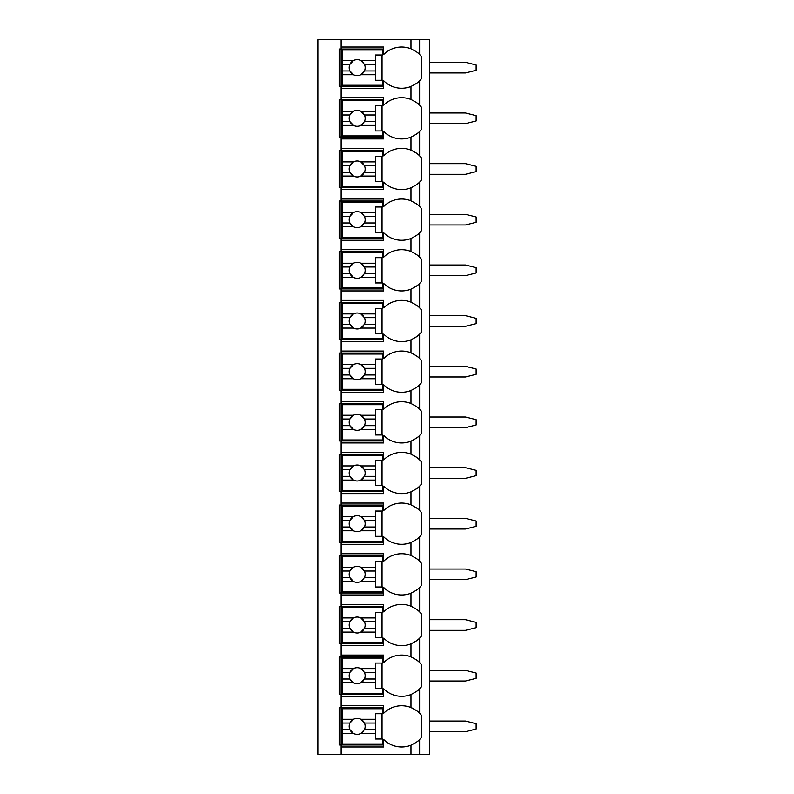 <?xml version="1.0" encoding="UTF-8"?>
<svg xmlns="http://www.w3.org/2000/svg" width="794" height="794" viewBox="0 0 794 794"><rect width="100%" height="100%" fill="white"/><g stroke="black" fill="none" stroke-linecap="round" stroke-linejoin="round"><path stroke-width="1.19" d="M419.361 739.75A25.269 25.269 0 0 0 419.609 739.502L419.609 754.3L429.584 754.3L429.584 39.7L317.868 39.7L317.868 754.3L341.142 754.3L341.142 705.757L383.701 705.757L383.701 713.24A25.269 25.269 0 0 1 410.964 707.533C416.155 710.223 419.043 712.129 419.609 713.24A25.269 25.269 0 0 0 419.361 712.992M419.361 81.008A25.269 25.269 0 0 0 419.609 80.76C419.043 81.871 416.155 83.777 410.964 86.467A25.269 25.269 0 0 1 383.701 80.76L383.701 88.243L341.142 88.243L341.142 86.248L339.147 86.248L339.147 49.01L383.701 49.01M419.361 131.675A25.269 25.269 0 0 0 419.609 131.427C419.043 132.548 416.155 134.444 410.964 137.144A25.269 25.269 0 0 1 383.701 131.427L383.701 138.92L341.142 138.92L341.142 136.925L339.147 136.925L339.147 99.687L341.142 99.687L341.142 97.692L383.701 97.692L383.701 105.175A25.269 25.269 0 0 1 410.964 99.468C416.155 102.158 419.043 104.064 419.609 105.175A25.269 25.269 0 0 0 419.361 104.927M419.361 182.352A25.269 25.269 0 0 0 419.609 182.104C419.043 183.215 416.155 185.121 410.964 187.811A25.269 25.269 0 0 1 383.701 182.104L383.701 189.587L341.142 189.587L341.142 187.592L339.147 187.592L339.147 150.354L341.142 150.354L341.142 148.359L383.701 148.359L383.701 155.852A25.269 25.269 0 0 1 410.964 150.135C416.155 152.825 419.043 154.731 419.609 155.852A25.269 25.269 0 0 0 419.361 155.594M419.361 233.029A25.269 25.269 0 0 0 419.609 232.771C419.043 233.893 416.155 235.788 410.964 238.488A25.269 25.269 0 0 1 383.701 232.771L383.701 240.264L341.142 240.264L341.142 238.269L339.147 238.269L339.147 201.031L341.142 201.031L341.142 199.036L383.701 199.036L383.701 206.519A25.269 25.269 0 0 1 410.964 200.813C416.155 203.502 419.043 205.408 419.609 206.519A25.269 25.269 0 0 0 419.361 206.271M419.361 283.696A25.269 25.269 0 0 0 419.609 283.448C419.043 284.56 416.155 286.465 410.964 289.155A25.269 25.269 0 0 1 383.701 283.448L383.701 290.932L341.142 290.932L341.142 288.937L339.147 288.937L339.147 251.698L341.142 251.698L341.142 249.703L383.701 249.703L383.701 257.196A25.269 25.269 0 0 1 410.964 251.48C416.155 254.169 419.043 256.075 419.609 257.196A25.269 25.269 0 0 0 419.361 256.938M419.361 334.373A25.269 25.269 0 0 0 419.609 334.115C419.043 335.237 416.155 337.132 410.964 339.832A25.269 25.269 0 0 1 383.701 334.115L383.701 341.609L341.142 341.609L341.142 339.614L339.147 339.614L339.147 302.375L341.142 302.375L341.142 300.38L383.701 300.38L383.701 307.864A25.269 25.269 0 0 1 410.964 302.157C416.155 304.846 419.043 306.752 419.609 307.864A25.269 25.269 0 0 0 419.361 307.615M419.361 385.04A25.269 25.269 0 0 0 419.609 384.792C419.043 385.904 416.155 387.809 410.964 390.499A25.269 25.269 0 0 1 383.701 384.792L383.701 392.276L341.142 392.276L341.142 390.281L339.147 390.281L339.147 353.042L341.142 353.042L341.142 351.047L383.701 351.047L383.701 358.541A25.269 25.269 0 0 1 410.964 352.824C416.155 355.514 419.043 357.419 419.609 358.541A25.269 25.269 0 0 0 419.361 358.283M419.361 435.717A25.269 25.269 0 0 0 419.609 435.459C419.043 436.581 416.155 438.477 410.964 441.176A25.269 25.269 0 0 1 383.701 435.459L383.701 442.953L341.142 442.953L341.142 440.958L339.147 440.958L339.147 403.719L341.142 403.719L341.142 401.724L383.701 401.724L383.701 409.208A25.269 25.269 0 0 1 410.964 403.501C416.155 406.191 419.043 408.096 419.609 409.208A25.269 25.269 0 0 0 419.361 408.96M419.361 486.385A25.269 25.269 0 0 0 419.609 486.136C419.043 487.248 416.155 489.154 410.964 491.843A25.269 25.269 0 0 1 383.701 486.136L383.701 493.62L341.142 493.62L341.142 491.625L339.147 491.625L339.147 454.386L341.142 454.386L341.142 452.391L383.701 452.391L383.701 459.885A25.269 25.269 0 0 1 410.964 454.168C416.155 456.858 419.043 458.763 419.609 459.885A25.269 25.269 0 0 0 419.361 459.627M419.361 537.062A25.269 25.269 0 0 0 419.609 536.804C419.043 537.925 416.155 539.831 410.964 542.52A25.269 25.269 0 0 1 383.701 536.804L383.701 544.297L341.142 544.297L341.142 542.302L339.147 542.302L339.147 505.063L341.142 505.063L341.142 503.068L383.701 503.068L383.701 510.552A25.269 25.269 0 0 1 410.964 504.845C416.155 507.535 419.043 509.44 419.609 510.552A25.269 25.269 0 0 0 419.361 510.304M419.361 587.729A25.269 25.269 0 0 0 419.609 587.481C419.043 588.592 416.155 590.498 410.964 593.187A25.269 25.269 0 0 1 383.701 587.481L383.701 594.964L341.142 594.964L341.142 592.969L339.147 592.969L339.147 555.731L341.142 555.731L341.142 553.736L383.701 553.736L383.701 561.229A25.269 25.269 0 0 1 410.964 555.512C416.155 558.212 419.043 560.107 419.609 561.229A25.269 25.269 0 0 0 419.361 560.971M419.361 638.406A25.269 25.269 0 0 0 419.609 638.148C419.043 639.269 416.155 641.175 410.964 643.865A25.269 25.269 0 0 1 383.701 638.148L383.701 645.641L341.142 645.641L341.142 643.646L339.147 643.646L339.147 606.408L341.142 606.408L341.142 604.413L383.701 604.413L383.701 611.896A25.269 25.269 0 0 1 410.964 606.189C416.155 608.879 419.043 610.784 419.609 611.896A25.269 25.269 0 0 0 419.361 611.648M419.361 689.073A25.269 25.269 0 0 0 419.609 688.825C419.043 689.936 416.155 691.842 410.964 694.532A25.269 25.269 0 0 1 383.701 688.825L383.701 696.308L341.142 696.308L341.142 694.313L339.147 694.313L339.147 657.075L341.142 657.075L341.142 655.08L383.701 655.08L383.701 662.573A25.269 25.269 0 0 1 410.964 656.856C416.155 659.556 419.043 661.452 419.609 662.573A25.269 25.269 0 0 0 419.361 662.325M383.701 744.99L339.147 744.99L339.147 707.752L383.701 707.752M383.701 86.248L341.142 86.248L341.142 47.015L383.701 47.015L383.701 54.498A25.269 25.269 0 0 1 410.964 48.791C416.155 51.481 419.043 53.387 419.609 54.498A25.269 25.269 0 0 0 419.361 54.25M341.142 696.308L341.142 705.757M341.142 645.641L341.142 655.08M341.142 594.964L341.142 604.413M341.142 544.297L341.142 553.736M341.142 493.62L341.142 503.068M341.142 442.953L341.142 452.391M341.142 392.276L341.142 401.724M341.142 341.609L341.142 351.047M341.142 290.932L341.142 300.38M341.142 240.264L341.142 249.703M341.142 189.587L341.142 199.036M341.142 138.92L341.142 148.359M341.142 88.243L341.142 97.692M341.142 39.7L341.142 47.015M419.609 39.7L419.609 54.498A25.269 25.269 0 0 1 421.604 56.771L421.604 78.487A25.269 25.269 0 0 1 419.609 80.76L419.609 105.175A25.269 25.269 0 0 1 421.604 107.448L421.604 129.154A25.269 25.269 0 0 1 419.609 131.427L419.609 155.852A25.269 25.269 0 0 1 421.604 158.115L421.604 179.831A25.269 25.269 0 0 1 419.609 182.104L419.609 206.519A25.269 25.269 0 0 1 421.604 208.792L421.604 230.498A25.269 25.269 0 0 1 419.609 232.771L419.609 257.196A25.269 25.269 0 0 1 421.604 259.459L421.604 281.175A25.269 25.269 0 0 1 419.609 283.448L419.609 307.864A25.269 25.269 0 0 1 421.604 310.136L421.604 331.842A25.269 25.269 0 0 1 419.609 334.115L419.609 358.541A25.269 25.269 0 0 1 421.604 360.813L421.604 382.519A25.269 25.269 0 0 1 419.609 384.792L419.609 409.208A25.269 25.269 0 0 1 421.604 411.481L421.604 433.187A25.269 25.269 0 0 1 419.609 435.459L419.609 459.885A25.269 25.269 0 0 1 421.604 462.158L421.604 483.864A25.269 25.269 0 0 1 419.609 486.136L419.609 510.552A25.269 25.269 0 0 1 421.604 512.825L421.604 534.541A25.269 25.269 0 0 1 419.609 536.804L419.609 561.229A25.269 25.269 0 0 1 421.604 563.502L421.604 585.208A25.269 25.269 0 0 1 419.609 587.481L419.609 611.896A25.269 25.269 0 0 1 421.604 614.169L421.604 635.885A25.269 25.269 0 0 1 419.609 638.148L419.609 662.573A25.269 25.269 0 0 1 421.604 664.846L421.604 686.552A25.269 25.269 0 0 1 419.609 688.825L419.609 713.24A25.269 25.269 0 0 1 421.604 715.513L421.604 737.229A25.269 25.269 0 0 1 419.609 739.502C419.043 740.613 416.155 742.519 410.964 745.209L410.964 745.209A25.269 25.269 0 0 1 383.701 739.502L383.701 746.985L341.142 746.985M419.609 754.3L341.142 754.3M418.805 712.466A25.269 25.269 0 0 0 416.324 710.451M412.92 708.407A25.269 25.269 0 0 0 410.964 707.533L410.964 694.532M416.324 742.291A25.269 25.269 0 0 0 418.805 740.276M410.964 86.467L410.964 99.468M416.324 83.549A25.269 25.269 0 0 0 418.805 81.534M416.324 691.624A25.269 25.269 0 0 0 418.805 689.609M383.701 694.313L341.142 694.313L341.142 657.075L383.701 657.075M418.805 661.789A25.269 25.269 0 0 0 416.324 659.774M410.964 656.856L410.964 643.865M342.135 668.608L342.135 658.077L382.698 658.077L382.698 663.059L375.383 663.059L375.383 668.608L360.833 668.608A7.98 7.98 0 0 0 353.499 668.608L342.135 668.608L342.135 679.019L349.916 679.019L353.499 682.78L342.135 682.78L342.135 693.321L382.698 693.321L382.698 688.329L375.383 688.329L375.383 682.78L360.833 682.78L364.426 679.019L375.383 679.019L375.383 682.78M342.135 672.369L349.916 672.369A7.98 7.98 0 0 1 353.499 668.608L349.916 672.369A7.98 7.98 0 0 0 363.106 681.034M375.383 668.608L375.383 679.019M364.416 679.019A7.98 7.98 0 0 0 364.426 679.019A7.98 7.98 0 0 0 364.426 672.369L375.383 672.369M364.416 672.369A7.98 7.98 0 0 1 364.426 672.369L360.833 668.608A7.98 7.98 0 0 1 363.106 670.364M382.033 688.329L382.033 663.059M342.135 679.019L342.135 682.78M416.324 640.947A25.269 25.269 0 0 0 418.805 638.932M383.701 643.646L341.142 643.646L341.142 606.408L383.701 606.408M418.805 611.122A25.269 25.269 0 0 0 416.324 609.107M410.964 606.189L410.964 593.187M342.135 617.94L342.135 607.4L382.698 607.4L382.698 612.392L375.383 612.392L375.383 617.94L360.833 617.94A7.98 7.98 0 0 0 353.499 617.94L342.135 617.94L342.135 628.352L349.916 628.352L353.499 632.113L342.135 632.113L342.135 642.644L382.698 642.644L382.698 637.661L375.383 637.661L375.383 632.113L360.833 632.113L364.426 628.352L375.383 628.352L375.383 632.113M342.135 621.702L349.916 621.702A7.98 7.98 0 0 1 353.499 617.94L349.916 621.702A7.98 7.98 0 0 0 363.106 630.357M375.383 617.94L375.383 628.352M364.416 628.352A7.98 7.98 0 0 0 364.426 628.352A7.98 7.98 0 0 0 364.426 621.702L375.383 621.702M364.416 621.702A7.98 7.98 0 0 1 364.426 621.702L360.833 617.94A7.98 7.98 0 0 1 363.106 619.697M382.033 637.661L382.033 612.392M342.135 628.352L342.135 632.113M416.324 590.279A25.269 25.269 0 0 0 418.805 588.255M383.701 592.969L341.142 592.969L341.142 555.731L383.701 555.731M418.805 560.445A25.269 25.269 0 0 0 416.324 558.43M410.964 555.512L410.964 542.52M342.135 567.263L342.135 556.733L382.698 556.733L382.698 561.715L375.383 561.715L375.383 567.263L360.833 567.263A7.98 7.98 0 0 0 353.499 567.263L342.135 567.263L342.135 577.675L349.916 577.675L353.499 581.436L342.135 581.436L342.135 591.977L382.698 591.977L382.698 586.984L375.383 586.984L375.383 581.436L360.833 581.436L364.426 577.675L375.383 577.675L375.383 581.436M342.135 571.025L349.916 571.025A7.98 7.98 0 0 1 353.499 567.263L349.916 571.025A7.98 7.98 0 0 0 363.106 579.689M375.383 567.263L375.383 577.675M364.416 577.675A7.98 7.98 0 0 0 364.426 577.675A7.98 7.98 0 0 0 364.426 571.025L375.383 571.025M364.416 571.025A7.98 7.98 0 0 1 364.426 571.025L360.833 567.263A7.98 7.98 0 0 1 363.106 569.02M382.033 586.984L382.033 561.715M342.135 577.675L342.135 581.436M416.324 539.602A25.269 25.269 0 0 0 418.805 537.588M383.701 542.302L341.142 542.302L341.142 505.063L383.701 505.063M418.805 509.778A25.269 25.269 0 0 0 416.324 507.753M410.964 504.845L410.964 491.843M342.135 516.596L342.135 506.056L382.698 506.056L382.698 511.048L375.383 511.048L375.383 516.596L360.833 516.596A7.98 7.98 0 0 0 353.499 516.596L342.135 516.596L342.135 527.008L349.916 527.008L353.499 530.769L342.135 530.769L342.135 541.3L382.698 541.3L382.698 536.317L375.383 536.317L375.383 530.769L360.833 530.769L364.426 527.008L375.383 527.008L375.383 530.769M342.135 520.358L349.916 520.358A7.98 7.98 0 0 1 353.499 516.596L349.916 520.358A7.98 7.98 0 0 0 363.106 529.012M375.383 516.596L375.383 527.008M364.416 527.008A7.98 7.98 0 0 0 364.426 527.008A7.98 7.98 0 0 0 364.426 520.358L375.383 520.358M364.416 520.358A7.98 7.98 0 0 1 364.426 520.358L360.833 516.596A7.98 7.98 0 0 1 363.106 518.353M382.033 536.317L382.033 511.048M342.135 527.008L342.135 530.769M416.324 488.935A25.269 25.269 0 0 0 418.805 486.911M383.701 491.625L341.142 491.625L341.142 454.386L383.701 454.386M418.805 459.101A25.269 25.269 0 0 0 416.324 457.086M410.964 454.168L410.964 441.176M342.135 465.919L342.135 455.389L382.698 455.389L382.698 460.371L375.383 460.371L375.383 465.919L360.833 465.919A7.98 7.98 0 0 0 353.499 465.919L342.135 465.919L342.135 476.331L349.916 476.331L353.499 480.092L342.135 480.092L342.135 490.632L382.698 490.632L382.698 485.64L375.383 485.64L375.383 480.092L360.833 480.092L364.426 476.331L375.383 476.331L375.383 480.092M342.135 469.681L349.916 469.681A7.98 7.98 0 0 1 353.499 465.919L349.916 469.681A7.98 7.98 0 0 0 363.106 478.335M375.383 465.919L375.383 476.331M364.416 476.331A7.98 7.98 0 0 0 364.426 476.331A7.98 7.98 0 0 0 364.426 469.681L375.383 469.681M364.416 469.681A7.98 7.98 0 0 1 364.426 469.681L360.833 465.919A7.98 7.98 0 0 1 363.106 467.676M382.033 485.64L382.033 460.371M342.135 476.331L342.135 480.092M416.324 438.258A25.269 25.269 0 0 0 418.805 436.243M383.701 440.958L341.142 440.958L341.142 403.719L383.701 403.719M418.805 408.434A25.269 25.269 0 0 0 416.324 406.409M410.964 403.501L410.964 390.499M342.135 415.252L342.135 404.712L382.698 404.712L382.698 409.704L375.383 409.704L375.383 415.252L360.833 415.252A7.98 7.98 0 0 0 353.499 415.252L342.135 415.252L342.135 425.663L349.916 425.663L353.499 429.425L342.135 429.425L342.135 439.955L382.698 439.955L382.698 434.973L375.383 434.973L375.383 429.425L360.833 429.425L364.426 425.663L375.383 425.663L375.383 429.425M342.135 419.014L349.916 419.014A7.98 7.98 0 0 1 353.499 415.252L349.916 419.014A7.98 7.98 0 0 0 363.106 427.668M375.383 415.252L375.383 425.663M364.416 425.663A7.98 7.98 0 0 0 364.426 425.663A7.98 7.98 0 0 0 364.426 419.014L375.383 419.014M364.416 419.014A7.98 7.98 0 0 1 364.426 419.014L360.833 415.252A7.98 7.98 0 0 1 363.106 417.009M382.033 434.973L382.033 409.704M342.135 425.663L342.135 429.425M416.324 387.581A25.269 25.269 0 0 0 418.805 385.566M383.701 390.281L341.142 390.281L341.142 353.042L383.701 353.042M418.805 357.757A25.269 25.269 0 0 0 416.324 355.742M410.964 352.824L410.964 339.832M342.135 364.575L342.135 354.045L382.698 354.045L382.698 359.027L375.383 359.027L375.383 364.575L360.833 364.575A7.98 7.98 0 0 0 353.499 364.575L342.135 364.575L342.135 374.986L349.916 374.986L353.499 378.748L342.135 378.748L342.135 389.288L382.698 389.288L382.698 384.296L375.383 384.296L375.383 378.748L360.833 378.748L364.426 374.986L375.383 374.986L375.383 378.748M342.135 368.337L349.916 368.337A7.98 7.98 0 0 1 353.499 364.575L349.916 368.337A7.98 7.98 0 0 0 363.106 376.991M375.383 364.575L375.383 374.986M364.416 374.986A7.98 7.98 0 0 0 364.426 374.986A7.98 7.98 0 0 0 364.426 368.337L375.383 368.337M364.416 368.337A7.98 7.98 0 0 1 364.426 368.337L360.833 364.575A7.98 7.98 0 0 1 363.106 366.332M382.033 384.296L382.033 359.027M342.135 374.986L342.135 378.748M416.324 336.914A25.269 25.269 0 0 0 418.805 334.899M383.701 339.614L341.142 339.614L341.142 302.375L383.701 302.375M418.805 307.089A25.269 25.269 0 0 0 416.324 305.065M410.964 302.157L410.964 289.155M342.135 313.908L342.135 303.368L382.698 303.368L382.698 308.36L375.383 308.36L375.383 313.908L360.833 313.908A7.98 7.98 0 0 0 353.499 313.908L342.135 313.908L342.135 324.319L349.916 324.319L353.499 328.081L342.135 328.081L342.135 338.611L382.698 338.611L382.698 333.629L375.383 333.629L375.383 328.081L360.833 328.081L364.426 324.319L375.383 324.319L375.383 328.081M342.135 317.669L349.916 317.669A7.98 7.98 0 0 1 353.499 313.908L349.916 317.669A7.98 7.98 0 0 0 363.106 326.324M375.383 313.908L375.383 324.319M364.416 324.319A7.98 7.98 0 0 0 364.426 324.319A7.98 7.98 0 0 0 364.426 317.669L375.383 317.669M364.416 317.669A7.98 7.98 0 0 1 364.426 317.669L360.833 313.908A7.98 7.98 0 0 1 363.106 315.665M382.033 333.629L382.033 308.36M342.135 324.319L342.135 328.081M416.324 286.237A25.269 25.269 0 0 0 418.805 284.222M383.701 288.937L341.142 288.937L341.142 251.698L383.701 251.698M418.805 256.412A25.269 25.269 0 0 0 416.324 254.398M410.964 251.48L410.964 238.488M342.135 263.231L342.135 252.7L382.698 252.7L382.698 257.683L375.383 257.683L375.383 263.231L360.833 263.231A7.98 7.98 0 0 0 353.499 263.231L342.135 263.231L342.135 273.642L349.916 273.642L353.499 277.404L342.135 277.404L342.135 287.944L382.698 287.944L382.698 282.952L375.383 282.952L375.383 277.404L360.833 277.404L364.426 273.642L375.383 273.642L375.383 277.404M342.135 266.992L349.916 266.992A7.98 7.98 0 0 1 353.499 263.231L349.916 266.992A7.98 7.98 0 0 0 363.106 275.647M375.383 263.231L375.383 273.642M364.416 273.642A7.98 7.98 0 0 0 364.426 273.642A7.98 7.98 0 0 0 364.426 266.992L375.383 266.992M364.416 266.992A7.98 7.98 0 0 1 364.426 266.992L360.833 263.231A7.98 7.98 0 0 1 363.106 264.988M382.033 282.952L382.033 257.683M342.135 273.642L342.135 277.404M416.324 235.57A25.269 25.269 0 0 0 418.805 233.555M383.701 238.269L341.142 238.269L341.142 201.031L383.701 201.031M418.805 205.745A25.269 25.269 0 0 0 416.324 203.721M410.964 200.813L410.964 187.811M342.135 212.564L342.135 202.023L382.698 202.023L382.698 207.016L375.383 207.016L375.383 212.564L360.833 212.564A7.98 7.98 0 0 0 353.499 212.564L342.135 212.564L342.135 222.975L349.916 222.975L353.499 226.737L342.135 226.737L342.135 237.267L382.698 237.267L382.698 232.285L375.383 232.285L375.383 226.737L360.833 226.737L364.426 222.975L375.383 222.975L375.383 226.737M342.135 216.325L349.916 216.325A7.98 7.98 0 0 1 353.499 212.564L349.916 216.325A7.98 7.98 0 0 0 363.106 224.98M375.383 212.564L375.383 222.975M364.416 222.975A7.98 7.98 0 0 0 364.426 222.975A7.98 7.98 0 0 0 364.426 216.325L375.383 216.325M364.416 216.325A7.98 7.98 0 0 1 364.426 216.325L360.833 212.564A7.98 7.98 0 0 1 363.106 214.311M382.033 232.285L382.033 207.016M342.135 222.975L342.135 226.737M416.324 184.893A25.269 25.269 0 0 0 418.805 182.878M383.701 187.592L341.142 187.592L341.142 150.354L383.701 150.354M418.805 155.068A25.269 25.269 0 0 0 416.324 153.053M410.964 150.135L410.964 137.144M342.135 161.887L342.135 151.356L382.698 151.356L382.698 156.339L375.383 156.339L375.383 161.887L360.833 161.887A7.98 7.98 0 0 0 353.499 161.887L342.135 161.887L342.135 172.298L349.916 172.298L353.499 176.06L342.135 176.06L342.135 186.6L382.698 186.6L382.698 181.608L375.383 181.608L375.383 176.06L360.833 176.06L364.426 172.298L375.383 172.298L375.383 176.06M342.135 165.648L349.916 165.648A7.98 7.98 0 0 1 353.499 161.887L349.916 165.648A7.98 7.98 0 0 0 363.106 174.303M375.383 161.887L375.383 172.298M364.416 172.298A7.98 7.98 0 0 0 364.426 172.298A7.98 7.98 0 0 0 364.426 165.648L375.383 165.648M364.416 165.648A7.98 7.98 0 0 1 364.426 165.648L360.833 161.887A7.98 7.98 0 0 1 363.106 163.643M382.033 181.608L382.033 156.339M342.135 172.298L342.135 176.06M416.324 134.226A25.269 25.269 0 0 0 418.805 132.211M383.701 136.925L341.142 136.925L341.142 99.687L383.701 99.687M418.805 104.401A25.269 25.269 0 0 0 416.324 102.376M342.135 111.22L342.135 100.679L382.698 100.679L382.698 105.671L375.383 105.671L375.383 111.22L360.833 111.22A7.98 7.98 0 0 0 353.499 111.22L342.135 111.22L342.135 121.631L349.916 121.631L353.499 125.392L342.135 125.392L342.135 135.923L382.698 135.923L382.698 130.941L375.383 130.941L375.383 125.392L360.833 125.392L364.426 121.631L375.383 121.631L375.383 125.392M342.135 114.981L349.916 114.981A7.98 7.98 0 0 1 353.499 111.22L349.916 114.981A7.98 7.98 0 0 0 363.106 123.636M375.383 111.22L375.383 121.631M364.416 121.631A7.98 7.98 0 0 0 364.426 121.631A7.98 7.98 0 0 0 364.426 114.981L375.383 114.981M364.416 114.981A7.98 7.98 0 0 1 364.426 114.981L360.833 111.22A7.98 7.98 0 0 1 363.106 112.966M382.033 130.941L382.033 105.671M342.135 121.631L342.135 125.392M418.805 53.724A25.269 25.269 0 0 0 416.324 51.709M410.964 48.791L410.964 39.7M342.135 60.543L342.135 50.012L382.698 50.012L382.698 54.994L375.383 54.994L375.383 60.543L360.833 60.543A7.98 7.98 0 0 0 353.499 60.543L342.135 60.543L342.135 70.954L349.916 70.954L353.499 74.715L342.135 74.715L342.135 85.256L382.698 85.256L382.698 80.263L375.383 80.263L375.383 74.715L360.833 74.715L364.426 70.954L375.383 70.954L375.383 74.715M342.135 64.304L349.916 64.304A7.98 7.98 0 0 1 353.499 60.543L349.916 64.304A7.98 7.98 0 0 0 363.106 72.959M375.383 60.543L375.383 70.954M364.416 70.954A7.98 7.98 0 0 0 364.426 70.954A7.98 7.98 0 0 0 364.426 64.304L375.383 64.304M364.416 64.304A7.98 7.98 0 0 1 364.426 64.304L360.833 60.543A7.98 7.98 0 0 1 363.106 62.299M382.033 80.263L382.033 54.994M342.135 70.954L342.135 74.715M342.135 719.285L342.135 708.744L382.698 708.744L382.698 713.737L375.383 713.737L375.383 719.285L360.833 719.285A7.98 7.98 0 0 0 353.499 719.285L342.135 719.285L342.135 729.696L349.916 729.696L353.499 733.457L342.135 733.457L342.135 743.988L382.698 743.988L382.698 739.006L375.383 739.006L375.383 733.457L360.833 733.457L364.426 729.696L375.383 729.696L375.383 733.457M342.135 723.046L349.916 723.046A7.98 7.98 0 0 1 353.499 719.285L349.916 723.046A7.98 7.98 0 0 0 363.106 731.701M375.383 719.285L375.383 729.696M364.416 729.696A7.98 7.98 0 0 0 364.426 729.696A7.98 7.98 0 0 0 364.426 723.046L375.383 723.046M364.416 723.046A7.98 7.98 0 0 1 364.426 723.046L360.833 719.285A7.98 7.98 0 0 1 363.106 721.041M382.033 739.006L382.033 713.737M342.135 729.696L342.135 733.457M429.584 721.051L465.492 721.051L476.132 723.711L476.132 729.031L465.492 731.691L429.584 731.691M429.584 670.374L465.492 670.374L476.132 673.034L476.132 678.354L465.492 681.014L429.584 681.014M429.584 619.707L465.492 619.707L476.132 622.367L476.132 627.687L465.492 630.347L429.584 630.347M429.584 569.03L465.492 569.03L476.132 571.69L476.132 577.01L465.492 579.67L429.584 579.67M429.584 518.363L465.492 518.363L476.132 521.023L476.132 526.343L465.492 529.003L429.584 529.003M429.584 467.686L465.492 467.686L476.132 470.346L476.132 475.666L465.492 478.325L429.584 478.325M429.584 417.019L465.492 417.019L476.132 419.679L476.132 424.998L465.492 427.658L429.584 427.658M429.584 366.342L465.492 366.342L476.132 369.002L476.132 374.321L465.492 376.981L429.584 376.981M429.584 315.675L465.492 315.675L476.132 318.334L476.132 323.654L465.492 326.314L429.584 326.314M429.584 264.998L465.492 264.998L476.132 267.657L476.132 272.977L465.492 275.637L429.584 275.637M429.584 214.33L465.492 214.33L476.132 216.99L476.132 222.31L465.492 224.97L429.584 224.97M429.584 163.653L465.492 163.653L476.132 166.313L476.132 171.633L465.492 174.293L429.584 174.293M429.584 112.986L465.492 112.986L476.132 115.646L476.132 120.966L465.492 123.626L429.584 123.626M429.584 62.309L465.492 62.309L476.132 64.969L476.132 70.289L465.492 72.949L429.584 72.949M410.964 745.209L410.964 754.3"/></g></svg>
